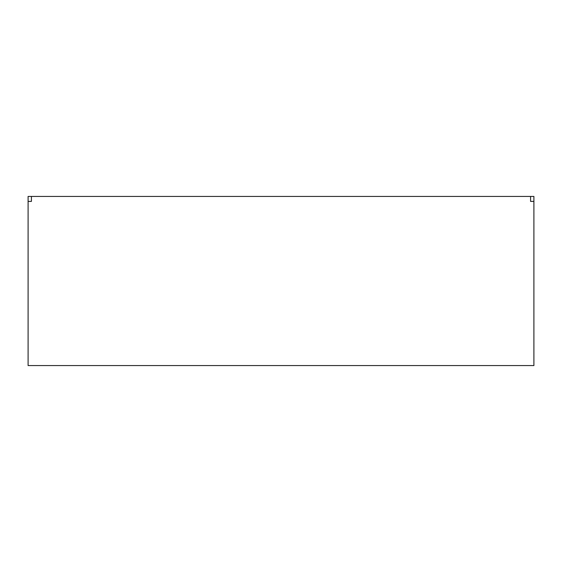 <?xml version="1.0" encoding="UTF-8"?>
<svg xmlns="http://www.w3.org/2000/svg" width="562" height="562" viewBox="0 0 562 562"><rect width="100%" height="100%" fill="white"/><g stroke="black" fill="none" stroke-linecap="round" stroke-linejoin="round"><path stroke-width="0.84" d="M533.9 196.426L533.9 201.4L530.584 201.4L530.584 196.426L28.1 196.426L28.1 365.574L533.9 365.574L533.9 196.426L530.584 196.426M31.416 196.426L31.416 201.4L28.1 201.4L28.1 196.426"/></g></svg>
